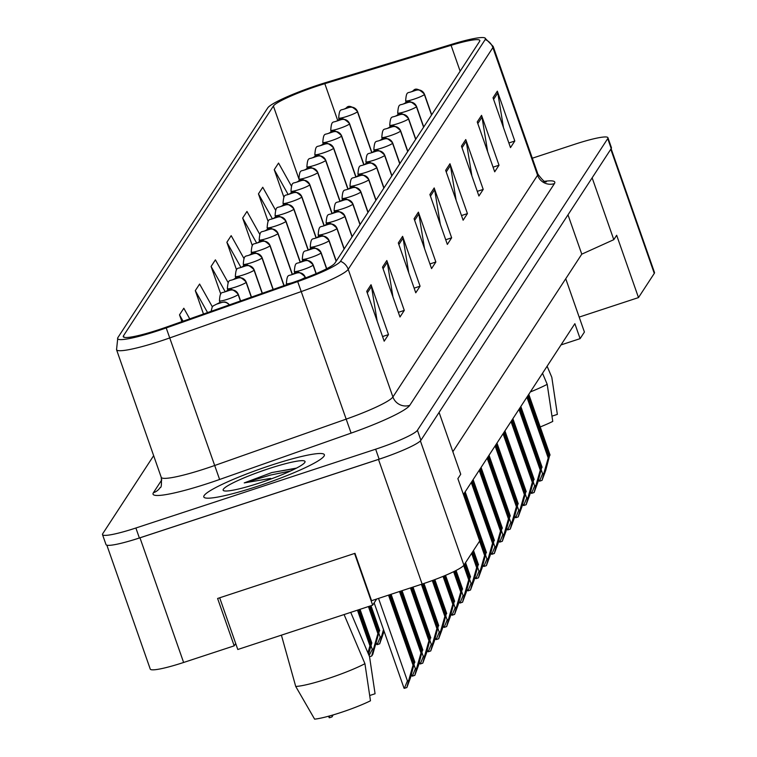 <?xml version="1.0" encoding="UTF-8"?>
<svg xmlns="http://www.w3.org/2000/svg" width="757" height="757" viewBox="0 0 757 757"><rect width="100%" height="100%" fill="white"/><g stroke="black" fill="none" stroke-linecap="round" stroke-linejoin="round"><path stroke-width="1.14" d="M106.86 545.172L150.246 669.065A39.922 4.864 -19.3 0 0 183.62 662.47L234.197 645.844L217.609 598.475L354.976 553.329L371.564 600.698L422.141 584.073A39.922 4.864 -19.3 0 0 463.909 565.157L479.701 540.962L457.871 478.642L460.739 474.242L439.088 412.404M234.197 645.844L235.701 643.535M463.426 494.491L574.866 323.684L580.108 338.644L561.013 344.918M565.744 278.727L579.171 317.088L638.492 297.586L654.285 273.391A39.922 4.864 -19.3 0 0 654.493 272.511L611.136 148.713M592.144 177.829L613.795 239.666L616.662 235.266L638.492 297.586M613.795 239.666L581.773 254.163L567.996 214.827M581.773 254.163L452.856 451.74M126.059 541.993A39.922 4.864 -19.3 0 0 139.969 537.82L378.491 459.423A39.922 4.864 -19.3 0 0 393.034 454.247M579.171 317.088L584.413 332.049L580.108 338.644M257.2 486.401A63.872 7.788 -19.3 0 0 324.375 454.73A63.872 7.788 -19.3 0 0 270.978 465.29A63.872 7.788 -19.3 0 0 203.803 496.952A63.872 7.788 -19.3 0 0 257.2 486.401A63.872 7.788 -19.3 0 0 324.375 454.73A63.872 7.788 -19.3 0 0 270.978 465.29A63.872 7.788 -19.3 0 0 203.803 496.952A63.872 7.788 -19.3 0 0 257.2 486.401M158.866 329.664A42.581 5.185 160.7 0 1 123.268 336.704A42.581 5.185 160.7 0 1 123.495 335.767L273.391 106.027A42.581 5.185 160.7 0 1 324.819 83.677L451.077 45.325A42.581 5.185 160.7 0 1 479.806 40.462A42.581 5.185 160.7 0 1 479.578 41.408L334.906 263.133A42.581 5.185 160.7 0 1 297.359 280.923L165.868 327.279A42.581 5.185 160.7 0 1 158.866 329.664M158.213 330.658A48.571 5.924 -19.3 0 0 166.209 327.932L297.7 281.576A48.571 5.924 -19.3 0 0 340.527 261.288L485.199 39.553A48.571 5.924 -19.3 0 0 484.698 37.85A48.571 5.924 -19.3 0 0 452.695 44.029L326.428 82.381A48.571 5.924 -19.3 0 0 267.77 107.873L117.874 337.613A48.571 5.924 -19.3 0 0 117.808 337.717A48.571 5.924 -19.3 0 0 158.213 330.658M153.652 455.667L102.715 533.723A39.922 4.864 -19.3 0 0 102.507 534.603L105.999 544.576A39.922 4.864 -19.3 0 0 139.373 537.981L379.143 459.168A39.922 4.864 -19.3 0 0 420.911 440.262L611.221 148.58A39.922 4.864 -19.3 0 0 611.438 147.7L607.947 137.727A39.922 4.864 -19.3 0 0 574.572 144.322L532.322 158.213M102.507 534.603A39.922 4.864 -19.3 0 0 135.881 528.008L375.652 449.204A39.922 4.864 -19.3 0 0 417.419 430.288L607.729 138.607A39.922 4.864 -19.3 0 0 607.947 137.727M465.763 139.553L483.221 189.411L478.916 196.006L461.458 146.148L465.763 139.553A10.645 10.437 -146.9 0 1 466.217 141.332L462.016 147.766M481.547 115.357L499.005 165.215L494.7 171.811L477.241 121.953L481.547 115.357A10.645 10.437 -146.9 0 1 482.001 117.136L477.809 123.571M497.34 91.162L514.798 141.02L510.492 147.615L493.025 97.757L497.34 91.162A10.645 10.437 -146.9 0 1 497.794 92.941L493.592 99.366M418.394 212.14L435.862 261.998L431.556 268.603L414.088 218.735L418.394 212.14A10.645 10.437 -146.9 0 1 418.848 213.919L414.656 220.353M402.61 236.335L420.069 286.193L415.763 292.798L398.305 242.94L402.61 236.335A10.645 10.437 -146.9 0 1 403.065 238.114L398.873 244.549M386.818 260.531L404.285 310.398L399.98 316.994L382.512 267.136L386.818 260.531A10.645 10.437 -146.9 0 1 387.272 262.319L383.08 268.744M371.034 284.727L388.492 334.594L384.187 341.189L366.729 291.331L371.034 284.727A10.645 10.437 -146.9 0 1 371.488 286.515L367.296 292.94M449.97 163.749L467.429 213.606L463.123 220.211L445.665 170.344L449.97 163.749A10.645 10.437 -146.9 0 1 450.424 165.528L446.233 171.962M434.187 187.944L451.645 237.802L447.34 244.407L429.881 194.54L434.187 187.944A10.645 10.437 -146.9 0 1 434.641 189.723L430.44 196.158M259.727 234.273L246.971 211.458L242.666 218.063L252.327 245.656M275.52 210.086L262.755 187.263L258.449 193.868L268.11 221.441M291.322 185.91L278.548 163.067L274.242 169.663L283.894 197.227M212.367 306.859L199.602 284.055L195.297 290.65L203.482 314.023M189.752 318.858L183.819 308.25L179.513 314.846L181.888 321.63M243.934 258.459L231.178 235.654L226.873 242.259L236.544 269.87M228.15 282.654L215.395 259.85L211.089 266.455L220.77 294.104M451.645 237.802L445.712 239.751M440.319 224.356L434.641 189.723M467.429 213.606L461.496 215.556M456.111 200.16L450.424 165.528M388.492 334.594L382.559 336.543M377.166 321.148L371.488 286.515M404.285 310.398L398.352 312.348M392.959 296.943L387.272 262.319M420.069 286.193L414.136 288.152M408.742 272.747L403.065 238.114M435.862 261.998L429.919 263.947M424.535 248.551L418.848 213.919M514.798 141.02L508.865 142.969M503.471 127.573L497.794 92.941M499.005 165.215L493.072 167.165M487.678 151.769L482.001 117.136M483.221 189.411L477.288 191.36M471.895 175.965L466.217 141.332M211.089 266.455L225.056 291.417M195.297 290.65L207.569 312.584M179.513 314.846L183.071 321.214M226.873 242.259L240.783 267.117M242.666 218.063L256.509 242.817M258.449 193.868L272.236 218.518M274.242 169.663L287.972 194.218M332.437 715.128L331.982 716.926L329.446 717.759A6.652 0.814 160.7 0 1 329.134 717.627A6.652 0.814 160.7 0 1 329.163 717.485M329.446 717.759L329.314 716.018M331.982 716.926L333.146 714.92M408.666 680.486L406.887 687.517L404.352 688.35L407.417 680.893L408.666 680.486L413.038 665.148L388.521 595.125M413.038 665.148L413.615 664.268L389.316 594.86M413.615 664.268L409.546 678.499C407.938 684.64 408.174 684.271 410.266 677.401L414.334 663.16L410.531 677.619L406.887 687.517M414.912 662.28L391.095 594.273M414.334 663.16L390.3 594.538M409.546 678.499L408.307 683.448M229.409 304.882A6.652 6.558 -156.2 0 0 221.839 302.44L217.448 303.926L221.839 302.44M221.81 302.488A6.652 6.472 39.8 0 1 229.248 304.939M240.537 300.955L238.237 294.388A6.652 6.558 -156.2 0 0 229.787 290.253L225.397 291.738L229.787 290.253M229.759 290.3A6.652 6.472 39.8 0 1 238.143 294.53A9.983 1.221 160.7 0 1 227.762 299.185A9.983 1.221 160.7 0 1 219.416 300.832C220.353 289.363 221.773 294.426 227.119 290.66C229.229 287.792 232.948 288.985 238.256 294.236A9.983 1.221 160.7 0 1 238.237 294.388M240.414 301.002L238.143 294.53M251.419 297.123L246.195 282.2A6.652 6.558 -156.2 0 0 237.736 278.065L233.345 279.551L237.736 278.065M237.707 278.112A6.652 6.472 39.8 0 1 246.101 282.342A9.983 1.221 160.7 0 1 235.711 286.998A9.983 1.221 160.7 0 1 227.365 288.644C228.302 277.176 229.721 282.238 235.067 278.472C237.187 275.605 240.896 276.797 246.205 282.049A9.983 1.221 160.7 0 1 246.195 282.2M251.286 297.16L246.101 282.342M367.921 652.865L369.936 645.806L357.455 610.17M369.936 645.806L370.514 644.926L358.25 609.905M368.356 653.897L371.801 642.948L368.545 654.351M371.801 642.948L360.029 609.319M371.233 643.828L359.244 609.584M370.514 644.926L368.12 653.319M350.737 612.375L369.53 656.65L375.075 693.753L369.719 695.513M296.517 468.1L271.791 472.567L244.227 482.9L270.713 478.396M259.405 483.013A43.386 5.29 -19.3 0 0 304.939 462.224A43.386 5.29 -19.3 0 0 268.763 468.668A43.386 5.29 -19.3 0 0 223.665 490.687A43.386 5.29 -19.3 0 0 259.405 483.013M281.405 635.161L295.722 686.438A42.581 5.185 -19.3 0 0 328.027 678.584A42.581 5.185 -19.3 0 0 364.931 663.69L344.085 614.561M295.722 686.438L314.619 719.15A36.591 4.457 -19.3 0 0 370.476 700.793L364.931 663.69M244.227 482.9L270.334 475.103L290.66 470.958M271.791 472.567L295.883 468.432M219.691 597.793L237.793 649.497L372.662 605.165L354.56 553.462M376.683 599.014L372.662 605.165M547.112 366.227L551.806 377.289L557.351 414.391L551.995 416.151M530.335 391.946A42.581 5.185 -19.3 0 0 547.207 384.329L542.523 373.267M540.214 426.948A36.591 4.457 -19.3 0 0 552.752 421.431L547.207 384.329M416.615 668.299L414.836 675.329L412.31 676.162L415.366 668.705L416.615 668.299L420.996 652.96L399.478 591.52M420.996 652.96L421.564 652.08L400.273 591.264M421.564 652.08L417.504 666.321C415.886 672.453 416.123 672.084 418.224 665.214L422.283 650.973L418.479 665.441L414.836 675.329M422.86 650.093L402.052 590.678M422.283 650.973L401.257 590.933M417.504 666.321L416.265 671.26M305.468 277.942L305.194 277.166A6.652 6.558 -156.2 0 0 296.744 273.031L292.353 274.517L296.744 273.031M296.716 273.078A6.652 6.472 39.8 0 1 305.099 277.308A9.983 1.221 160.7 0 1 300.69 279.721M305.345 277.999L305.099 277.308M424.563 656.111L422.794 663.141L420.258 663.974L423.324 656.518L424.563 656.111L428.945 640.772L410.436 587.924M428.945 640.772L429.522 639.892L411.231 587.659M429.522 639.892L425.453 654.133C423.835 660.265 424.071 659.896 426.172 653.026L430.231 638.794L426.428 653.253L422.794 663.141M430.809 637.914L413.01 587.072M430.231 638.794L412.215 587.337M425.453 654.133L424.213 659.073M316.171 273.627L313.152 264.978A6.652 6.558 -156.2 0 0 304.692 260.843L300.302 262.338L304.692 260.843M304.664 260.891A6.652 6.472 39.8 0 1 313.057 265.12A9.983 1.221 160.7 0 1 302.668 269.776A9.983 1.221 160.7 0 1 294.322 271.422C295.258 259.954 296.678 265.016 302.024 261.26C304.134 258.392 307.853 259.575 313.161 264.827A9.983 1.221 160.7 0 1 313.152 264.978M316.048 273.674L313.057 265.12M432.521 643.923L430.742 650.954L428.207 651.786L431.272 644.33L432.521 643.923L436.893 628.584L421.394 584.319M436.893 628.584L437.47 627.704L422.188 584.054M437.47 627.704L433.401 641.945C431.783 648.077 432.029 647.718 434.121 640.848L438.189 626.607L434.386 641.065L430.742 650.954M438.757 625.727L423.967 583.467M438.189 626.607L423.172 583.732M433.401 641.945L432.162 646.885M262.291 293.281L254.144 270.012A6.652 6.558 -156.2 0 0 245.694 265.877L241.303 267.372L245.694 265.877M245.656 265.925A6.652 6.472 39.8 0 1 254.049 270.154A9.983 1.221 160.7 0 1 243.659 274.81A9.983 1.221 160.7 0 1 235.323 276.456C236.25 264.988 237.679 270.05 243.016 266.294C245.136 263.417 248.845 264.609 254.153 269.861A9.983 1.221 160.7 0 1 254.144 270.012M262.168 293.328L254.049 270.154M369.085 655.6L372.264 649.364L373.513 648.957L377.894 633.618L368.413 606.565M377.894 633.618L378.462 632.738L369.208 606.3M378.462 632.738L374.403 646.98C372.785 653.111 373.021 652.742 375.122 645.882L379.181 631.641L372.775 654.398L371.734 655.988L369.539 656.716M379.759 630.761L370.987 605.723M379.181 631.641L370.201 605.979M374.403 646.98L373.154 651.919M373.513 648.957L371.734 655.988M273.163 289.448L262.092 257.825A6.652 6.558 -156.2 0 0 253.642 253.69L249.252 255.185L253.642 253.69M253.614 253.737A6.652 6.472 39.8 0 1 261.998 257.967A9.983 1.221 160.7 0 1 251.617 262.622A9.983 1.221 160.7 0 1 243.271 264.269C244.208 252.8 245.628 257.863 250.974 254.106C253.084 251.239 256.793 252.422 262.111 257.673A9.983 1.221 160.7 0 1 262.092 257.825M273.04 289.496L261.998 257.967M383.506 629.606L381.462 636.769L380.213 637.176L378.954 633.571M381.462 636.769L379.692 643.81L377.156 644.642A6.652 0.814 160.7 0 1 376.835 644.51A6.652 0.814 160.7 0 1 376.872 644.368M377.156 644.642L380.213 637.176M384.083 631.253L379.692 643.81M383.685 630.108L382.351 634.792C380.733 640.924 380.97 640.564 383.07 633.694L383.913 630.742M382.351 634.792L381.112 639.741M284.045 285.616L270.041 245.637A6.652 6.558 -156.2 0 0 261.591 241.502L257.2 242.997L261.591 241.502M261.562 241.559A6.652 6.472 39.8 0 1 269.956 245.788A9.983 1.221 160.7 0 1 259.566 250.435A9.983 1.221 160.7 0 1 251.22 252.09C252.157 240.612 253.576 245.675 258.922 241.918C261.033 239.051 264.751 240.243 270.06 245.486A9.983 1.221 160.7 0 1 270.041 245.637M283.913 285.663L269.956 245.788M326.674 268.716L321.1 252.791A6.652 6.558 -156.2 0 0 312.65 248.656L308.26 250.151L312.65 248.656M312.613 248.703A6.652 6.472 39.8 0 1 321.006 252.933A9.983 1.221 160.7 0 1 310.616 257.588A9.983 1.221 160.7 0 1 302.28 259.235C303.207 247.766 304.636 252.829 309.973 249.072C312.092 246.205 315.801 247.388 321.11 252.639A9.983 1.221 160.7 0 1 321.1 252.791M326.551 268.782L321.006 252.933M440.47 631.735L438.691 638.776L436.164 639.608L439.221 632.142L440.47 631.735L444.851 616.397L432.294 580.553M444.851 616.397L445.419 615.517L433.07 580.259M445.419 615.517L441.359 629.758C439.741 635.889 439.978 635.53 442.069 628.66L446.138 614.419L442.334 628.878L438.691 638.776M446.715 613.539L434.83 579.607M446.138 614.419L434.054 579.9M441.359 629.758L440.11 634.707M336.231 261.108L329.049 240.603A6.652 6.558 -156.2 0 0 320.599 236.477L316.208 237.963L320.599 236.477M320.571 236.525A6.652 6.472 39.8 0 1 328.954 240.754A9.983 1.221 160.7 0 1 318.574 245.4A9.983 1.221 160.7 0 1 310.228 247.056C311.165 235.578 312.584 240.641 317.931 236.884C320.041 234.017 323.75 235.209 329.068 240.452A9.983 1.221 160.7 0 1 329.049 240.603M336.136 261.25L328.954 240.754M448.418 619.548L446.639 626.588L444.113 627.421L447.169 619.964L448.418 619.548L452.8 604.209L443.053 576.38M452.8 604.209L453.377 603.329L443.82 576.058M453.377 603.329L449.308 617.57C447.69 623.711 447.926 623.342 450.027 616.472L454.086 602.231L450.283 616.69L446.639 626.588M454.664 601.351L445.551 575.339M454.086 602.231L444.785 575.661M449.308 617.57L448.068 622.519M344.18 248.921L336.997 228.425A6.652 6.558 -156.2 0 0 328.547 224.29L324.157 225.775L328.547 224.29M328.519 224.337A6.652 6.472 39.8 0 1 336.912 228.567A9.983 1.221 160.7 0 1 326.522 233.222A9.983 1.221 160.7 0 1 318.177 234.869C319.113 223.391 320.533 228.453 325.879 224.697C327.989 221.829 331.708 223.022 337.016 228.273A9.983 1.221 160.7 0 1 336.997 228.425M344.085 249.062L336.912 228.567M456.367 607.36L454.597 614.4L452.061 615.233L455.127 607.776L456.367 607.36L460.748 592.021L453.623 571.686M460.748 592.021L461.325 591.141L454.38 571.317M461.325 591.141L457.256 605.382C455.638 611.524 455.884 611.154 457.976 604.285L462.044 590.044L458.24 604.502L454.597 614.4M462.612 589.164L456.064 570.466M462.044 590.044L455.317 570.844M457.256 605.382L456.017 610.331M292.23 274.11L277.999 233.459A6.652 6.558 -156.2 0 0 269.549 229.324L265.158 230.809L269.549 229.324M269.511 229.371A6.652 6.472 39.8 0 1 277.904 233.601A9.983 1.221 160.7 0 1 267.514 238.256A9.983 1.221 160.7 0 1 259.178 239.903C260.105 228.425 261.534 233.487 266.871 229.731C268.99 226.863 272.7 228.056 278.008 233.307A9.983 1.221 160.7 0 1 277.999 233.459M292.107 274.157L277.904 233.601M300.188 261.922L285.947 221.271A6.652 6.558 -156.2 0 0 277.497 217.136L273.107 218.622L277.497 217.136M277.469 217.183A6.652 6.472 39.8 0 1 285.853 221.413A9.983 1.221 160.7 0 1 275.463 226.069A9.983 1.221 160.7 0 1 267.126 227.715C268.063 216.237 269.483 221.299 274.829 217.543C276.939 214.676 280.648 215.868 285.966 221.12A9.983 1.221 160.7 0 1 285.947 221.271M300.056 261.969L285.853 221.413M308.137 249.734L293.896 209.083A6.652 6.558 -156.2 0 0 285.446 204.948L281.055 206.434L285.446 204.948M285.417 204.996A6.652 6.472 39.8 0 1 293.801 209.225A9.983 1.221 160.7 0 1 283.421 213.881A9.983 1.221 160.7 0 1 275.075 215.527C276.012 204.059 277.431 209.121 282.777 205.355C284.887 202.488 288.606 203.68 293.915 208.932A9.983 1.221 160.7 0 1 293.896 209.083M308.004 249.782L293.801 209.225M316.085 237.547L301.854 196.896A6.652 6.558 -156.2 0 0 293.394 192.761L289.004 194.246L293.394 192.761M293.366 192.808A6.652 6.472 39.8 0 1 301.759 197.038A9.983 1.221 160.7 0 1 291.369 201.693A9.983 1.221 160.7 0 1 283.023 203.34C283.96 191.871 285.38 196.934 290.726 193.177C292.845 190.3 296.555 191.493 301.863 196.744A9.983 1.221 160.7 0 1 301.854 196.896M315.962 237.603L301.759 197.038M324.034 225.359L309.802 184.708A6.652 6.558 -156.2 0 0 301.352 180.573L296.962 182.068L301.352 180.573M301.314 180.62A6.652 6.472 39.8 0 1 309.708 184.85A9.983 1.221 160.7 0 1 299.318 189.505A9.983 1.221 160.7 0 1 290.981 191.152C291.909 179.683 293.338 184.746 298.674 180.989C300.794 178.122 304.503 179.305 309.821 184.557A9.983 1.221 160.7 0 1 309.802 184.708M323.911 225.416L309.708 184.85M352.128 236.733L344.955 216.237A6.652 6.558 -156.2 0 0 336.505 212.102L332.115 213.588L336.505 212.102M336.468 212.149A6.652 6.472 39.8 0 1 344.861 216.379A9.983 1.221 160.7 0 1 334.471 221.035A9.983 1.221 160.7 0 1 326.125 222.681C327.062 211.212 328.491 216.265 333.828 212.509C335.947 209.642 339.656 210.834 344.965 216.086A9.983 1.221 160.7 0 1 344.955 216.237M352.033 236.875L344.861 216.379M464.325 595.182L462.546 602.212L460.01 603.045L463.076 595.589L464.325 595.182L468.697 579.843L463.672 565.479M468.697 579.843L469.274 578.963L464.259 564.627M469.274 578.963L465.214 593.195C463.596 599.336 463.833 598.967 465.924 592.097L469.993 577.856L466.189 592.315L462.546 602.212M470.57 576.976L465.546 562.65M469.993 577.856L464.978 563.53M465.214 593.195L463.965 598.144M360.086 224.545L352.904 204.049A6.652 6.558 -156.2 0 0 344.454 199.914L340.063 201.4L344.454 199.914M344.416 199.962A6.652 6.472 39.8 0 1 352.809 204.191A9.983 1.221 160.7 0 1 342.419 208.847A9.983 1.221 160.7 0 1 334.083 210.493C335.02 199.025 336.439 204.087 341.786 200.321C343.896 197.454 347.605 198.646 352.923 203.898A9.983 1.221 160.7 0 1 352.904 204.049M359.991 224.687L352.809 204.191M472.273 582.994L470.494 590.025L467.968 590.857L471.024 583.401L472.273 582.994L476.655 567.655L471.63 553.32M476.655 567.655L477.222 566.775L472.207 552.44M477.222 566.775L473.163 581.016C471.545 587.148 471.781 586.779 473.882 579.909L477.941 565.678L474.137 580.136L470.494 590.025M478.519 564.798L473.503 550.462M477.941 565.678L472.926 551.342M473.163 581.016L471.923 585.956M368.034 212.357L360.852 191.862A6.652 6.558 -156.2 0 0 352.402 187.727L348.012 189.212L352.402 187.727M352.374 187.774A6.652 6.472 39.8 0 1 360.758 192.004A9.983 1.221 160.7 0 1 350.377 196.659A9.983 1.221 160.7 0 1 342.032 198.306C342.968 186.837 344.388 191.9 349.734 188.143C351.844 185.266 355.563 186.459 360.871 191.71A9.983 1.221 160.7 0 1 360.852 191.862M367.94 212.509L360.758 192.004M480.222 570.806L478.452 577.837L475.916 578.67L478.982 571.213L480.222 570.806L484.603 555.468L479.588 541.132M484.603 555.468L485.18 554.588L463.88 493.782M485.18 554.588L481.111 568.829C479.493 574.96 479.73 574.591 481.831 567.722L485.899 553.49L482.086 567.949L478.452 577.837M486.467 552.61L465.177 491.804M485.899 553.49L464.599 492.684M481.111 568.829L479.872 573.768M375.983 200.179L368.81 179.674A6.652 6.558 -156.2 0 0 360.351 175.539L355.96 177.034L360.351 175.539M360.323 175.586A6.652 6.472 39.8 0 1 368.716 179.816A9.983 1.221 160.7 0 1 358.326 184.471A9.983 1.221 160.7 0 1 349.98 186.118C350.917 174.649 352.336 179.712 357.683 175.955C359.802 173.088 363.511 174.271 368.82 179.523A9.983 1.221 160.7 0 1 368.81 179.674M375.888 200.321L368.716 179.816M488.18 558.619L486.401 565.649L483.865 566.482L486.931 559.026L488.18 558.619L492.552 543.28L471.261 482.474M492.552 543.28L493.129 542.4L471.838 481.594M493.129 542.4L489.06 556.641C487.442 562.773 487.688 562.413 489.779 555.543L493.848 541.302L490.044 555.761L486.401 565.649M494.416 540.422L473.125 479.616M493.848 541.302L472.557 480.496M489.06 556.641L487.82 561.58M383.941 187.991L376.759 167.486A6.652 6.558 -156.2 0 0 368.309 163.351L363.918 164.846L368.309 163.351M368.271 163.398A6.652 6.472 39.8 0 1 376.664 167.638A9.983 1.221 160.7 0 1 366.274 172.284A9.983 1.221 160.7 0 1 357.938 173.94C358.865 162.462 360.294 167.524 365.631 163.767C367.751 160.9 371.46 162.093 376.768 167.335A9.983 1.221 160.7 0 1 376.759 167.486M383.846 188.133L376.664 167.638M496.128 546.431L494.349 553.471L491.823 554.304L494.879 546.847L496.128 546.431L500.509 531.092L479.209 470.286M500.509 531.092L501.077 530.212L479.787 469.406M501.077 530.212L497.018 544.453C495.4 550.585 495.636 550.225 497.737 543.356L501.796 529.115L497.992 543.573L494.349 553.471M502.374 528.235L481.083 467.429M501.796 529.115L480.506 468.309M497.018 544.453L495.769 549.402M331.992 213.181L317.751 172.52A6.652 6.558 -156.2 0 0 309.301 168.385L304.91 169.88L309.301 168.385M309.272 168.433A6.652 6.472 39.8 0 1 317.656 172.672A9.983 1.221 160.7 0 1 307.276 177.318A9.983 1.221 160.7 0 1 298.93 178.974C299.867 167.496 301.286 172.558 306.632 168.802C308.742 165.934 312.452 167.127 317.77 172.369A9.983 1.221 160.7 0 1 317.751 172.52M331.859 213.228L317.656 172.672M339.94 200.993L325.699 160.333A6.652 6.558 -156.2 0 0 317.249 156.207L312.859 157.693L317.249 156.207M317.221 156.254A6.652 6.472 39.8 0 1 325.614 160.484A9.983 1.221 160.7 0 1 315.224 165.13A9.983 1.221 160.7 0 1 306.878 166.786C307.815 155.308 309.235 160.37 314.581 156.614C316.691 153.747 320.41 154.939 325.718 160.181A9.983 1.221 160.7 0 1 325.699 160.333M339.817 201.04L325.614 160.484M347.889 188.805L333.657 148.154A6.652 6.558 -156.2 0 0 325.207 144.019L320.817 145.505L325.207 144.019M325.169 144.067A6.652 6.472 39.8 0 1 333.563 148.296A9.983 1.221 160.7 0 1 323.173 152.952A9.983 1.221 160.7 0 1 314.836 154.598C315.764 143.12 317.192 148.183 322.529 144.426C324.649 141.559 328.358 142.751 333.667 148.003A9.983 1.221 160.7 0 1 333.657 148.154M347.766 188.853L333.563 148.296M355.847 176.618L341.606 135.967A6.652 6.558 -156.2 0 0 333.156 131.832L328.765 133.317L333.156 131.832M333.127 131.879A6.652 6.472 39.8 0 1 341.511 136.109A9.983 1.221 160.7 0 1 331.121 140.764A9.983 1.221 160.7 0 1 322.785 142.411C323.722 130.942 325.141 135.995 330.487 132.238C332.597 129.371 336.307 130.564 341.625 135.815A9.983 1.221 160.7 0 1 341.606 135.967M355.714 176.665L341.511 136.109M363.795 164.43L349.554 123.779A6.652 6.558 -156.2 0 0 341.104 119.644L336.714 121.129L341.104 119.644M341.076 119.691A6.652 6.472 39.8 0 1 349.46 123.921A9.983 1.221 160.7 0 1 339.079 128.576A9.983 1.221 160.7 0 1 330.733 130.223C331.67 118.754 333.089 123.817 338.436 120.051C340.546 117.184 344.265 118.376 349.573 123.628A9.983 1.221 160.7 0 1 349.554 123.779M363.672 164.487L349.46 123.921M371.744 152.242L357.512 111.591A6.652 6.558 -156.2 0 0 349.053 107.456L344.662 108.942L349.053 107.456M349.024 107.503A6.652 6.472 39.8 0 1 357.418 111.733A9.983 1.221 160.7 0 1 347.028 116.389A9.983 1.221 160.7 0 1 338.682 118.035C339.619 106.567 341.047 111.629 346.384 107.873C348.504 104.996 352.213 106.188 357.522 111.44A9.983 1.221 160.7 0 1 357.512 111.591M371.621 152.299L357.418 111.733M391.889 175.804L384.707 155.299A6.652 6.558 -156.2 0 0 376.257 151.173L371.867 152.659L376.257 151.173M376.229 151.22A6.652 6.472 39.8 0 1 384.613 155.45A9.983 1.221 160.7 0 1 374.232 160.096A9.983 1.221 160.7 0 1 365.886 161.752C366.823 150.274 368.243 155.336 373.589 151.58C375.699 148.713 379.408 149.905 384.726 155.157A9.983 1.221 160.7 0 1 384.707 155.299M391.795 175.946L384.613 155.45M504.077 534.243L502.307 541.283L499.771 542.116L502.828 534.66L504.077 534.243L508.458 518.905L487.167 458.108M508.458 518.905L509.035 518.025L487.735 457.228M509.035 518.025L504.966 532.266C503.348 538.407 503.585 538.038 505.685 531.168L509.745 516.927L505.941 531.386L502.307 541.283M510.322 516.047L489.031 455.241M509.745 516.927L488.454 456.121M504.966 532.266L503.727 537.215M399.838 163.616L392.656 143.12A6.652 6.558 -156.2 0 0 384.206 138.985L379.815 140.471L384.206 138.985M384.178 139.033A6.652 6.472 39.8 0 1 392.571 143.262A9.983 1.221 160.7 0 1 382.181 147.918A9.983 1.221 160.7 0 1 373.835 149.564C374.772 138.086 376.191 143.149 381.537 139.392C383.648 136.525 387.366 137.717 392.675 142.969A9.983 1.221 160.7 0 1 392.656 143.12M399.743 163.758L392.571 143.262M512.025 522.065L510.256 529.096L507.72 529.928L510.786 522.472L512.025 522.065L516.406 506.717L495.116 445.92M516.406 506.717L516.984 505.837L495.693 445.04M516.984 505.837L512.915 520.078C511.297 526.219 511.543 525.85 513.634 518.98L517.703 504.739L513.899 519.198L510.256 529.096M518.271 503.859L496.98 443.063M517.703 504.739L496.403 443.943M512.915 520.078L511.675 525.027M407.786 151.428L400.614 130.933A6.652 6.558 -156.2 0 0 392.164 126.797L387.773 128.283L392.164 126.797M392.126 126.845A6.652 6.472 39.8 0 1 400.519 131.075A9.983 1.221 160.7 0 1 390.129 135.73A9.983 1.221 160.7 0 1 381.793 137.377C382.72 125.908 384.149 130.97 389.486 127.204C391.606 124.337 395.315 125.53 400.623 130.781A9.983 1.221 160.7 0 1 400.614 130.933M407.692 151.57L400.519 131.075M519.983 509.877L518.204 516.908L515.668 517.741L518.734 510.284L519.983 509.877L524.355 494.539L503.064 433.733M524.355 494.539L524.932 493.659L503.642 432.853M524.932 493.659L520.873 507.89C519.255 514.031 519.491 513.662 521.582 506.793L525.651 492.552L521.847 507.01L518.204 516.908M526.229 491.672L504.928 430.875M525.651 492.552L504.361 431.755M520.873 507.89L519.624 512.839M415.744 139.241L408.562 118.745A6.652 6.558 -156.2 0 0 400.112 114.61L395.722 116.095L400.112 114.61M400.084 114.657A6.652 6.472 39.8 0 1 408.468 118.887A9.983 1.221 160.7 0 1 398.078 123.542A9.983 1.221 160.7 0 1 389.741 125.189C390.678 113.72 392.098 118.783 397.444 115.017C399.554 112.15 403.263 113.342 408.581 118.594A9.983 1.221 160.7 0 1 408.562 118.745M415.65 139.383L408.468 118.887M527.932 497.69L526.153 504.72L523.626 505.553L526.683 498.097L527.932 497.69L532.313 482.351L511.013 421.545M532.313 482.351L532.881 481.471L511.59 420.665M532.881 481.471L528.821 495.712C527.203 501.844 527.44 501.475 529.54 494.605L533.6 480.373L529.796 494.832L526.153 504.72M534.177 479.493L512.886 418.687M533.6 480.373L512.309 419.567M528.821 495.712L527.582 500.651M423.693 127.053L416.511 106.557A6.652 6.558 -156.2 0 0 408.061 102.422L403.67 103.917L408.061 102.422M408.032 102.469A6.652 6.472 39.8 0 1 416.416 106.699A9.983 1.221 160.7 0 1 406.036 111.355A9.983 1.221 160.7 0 1 397.69 113.001C398.627 101.533 400.046 106.595 405.392 102.838C407.503 99.962 411.221 101.154 416.53 106.406A9.983 1.221 160.7 0 1 416.511 106.557M423.598 127.204L416.416 106.699M535.88 485.502L534.111 492.533L531.575 493.365L534.641 485.909L535.88 485.502L540.261 470.163L518.971 409.357M540.261 470.163L540.839 469.283L519.539 408.477M540.839 469.283L536.77 483.524C535.152 489.656 535.398 489.287 537.489 482.427L541.558 468.186L537.744 482.644L534.111 492.533M542.126 467.306L520.835 406.5M541.558 468.186L520.258 407.38M536.77 483.524L535.53 488.464M431.641 114.875L424.469 94.37A6.652 6.558 -156.2 0 0 416.009 90.234L411.619 91.729L416.009 90.234M415.981 90.282A6.652 6.472 39.8 0 1 424.374 94.511A9.983 1.221 160.7 0 1 413.984 99.167A9.983 1.221 160.7 0 1 405.638 100.813C406.575 89.345 407.995 94.407 413.341 90.651C415.461 87.784 419.17 88.966 424.478 94.218A9.983 1.221 160.7 0 1 424.469 94.37M431.547 115.017L424.374 94.511M543.838 473.314L542.059 480.354L539.523 481.187L542.589 473.721L543.838 473.314L548.21 457.976L526.919 397.17M548.21 457.976L548.787 457.096L527.497 396.29M548.787 457.096L544.718 471.337C543.11 477.468 543.346 477.109 545.437 470.239L549.506 455.998L545.702 470.457L542.059 480.354M550.084 455.118L528.783 394.312M549.506 455.998L528.216 395.192M544.718 471.337L543.479 476.285M654.285 273.391L610.795 149.233M463.909 565.157L420.39 440.886M422.141 584.073L378.491 459.423M183.62 662.47L139.969 537.82M123.495 335.767L124.034 337.3M485.199 39.553A13.304 13.049 33.1 0 1 492.883 47.596L348.211 269.322A53.227 6.491 160.7 0 1 301.286 291.559L169.795 337.915A53.227 6.491 160.7 0 1 161.033 340.905A53.227 6.491 160.7 0 1 116.54 349.696L161.241 477.336A53.227 6.491 -19.3 0 0 205.734 468.545A53.227 6.491 -19.3 0 0 214.496 465.564L345.987 419.198A53.227 6.491 -19.3 0 0 392.911 396.971L537.584 175.236A53.227 6.491 -19.3 0 0 537.867 174.063C542.542 180.346 545.381 182.891 546.403 181.689L542.76 181.935M166.209 327.932L219.615 479.474A66.531 8.109 160.7 0 1 153.397 492.731L161.828 479.815M544.794 181.283A66.531 8.109 160.7 0 1 554.436 183.601L409.764 405.326A13.304 13.049 -146.9 0 1 392.911 396.971L348.211 269.322A13.304 13.049 -146.9 0 0 340.527 261.288M484.698 37.85L493.167 46.423A53.227 6.491 160.7 0 1 492.883 47.596L537.584 175.236A13.304 13.049 -146.9 0 0 554.436 183.601M409.764 405.326A66.531 8.109 160.7 0 1 351.106 433.118L297.7 281.576M351.106 433.118L219.615 479.474M135.881 528.008L139.373 537.981M375.652 449.204L379.143 459.168M417.419 430.288L420.911 440.262M607.729 138.607L611.221 148.58M153.397 492.731A13.304 13.049 -146.9 0 0 160.181 487.536C161.364 487.811 161.714 484.404 161.241 477.336M451.077 45.325L460.142 71.196M324.819 83.677L337.65 120.325M273.391 106.027L298.845 178.718M407.417 680.893L378.528 598.409M410.266 677.401L410.048 676.767M238.143 294.123A9.983 1.221 160.7 0 1 238.256 294.236L240.603 300.936M246.091 281.935A9.983 1.221 160.7 0 1 246.205 282.049L251.475 297.094M415.366 668.705L414.107 665.1M418.224 665.214L417.996 664.58M292.174 282.749A9.983 1.221 160.7 0 1 286.373 283.61C287.31 272.142 288.729 277.204 294.076 273.447C296.186 270.571 299.904 271.763 305.213 277.015A9.983 1.221 160.7 0 1 305.194 277.166M305.099 276.901A9.983 1.221 160.7 0 1 305.213 277.015L305.525 277.923M423.324 656.518L422.056 652.913M426.172 653.026L425.945 652.392M313.048 264.713A9.983 1.221 160.7 0 1 313.161 264.827L316.237 273.599M431.272 644.33L430.004 640.725M434.121 640.848L433.903 640.204M254.04 269.747A9.983 1.221 160.7 0 1 254.153 269.861L262.357 293.262M372.264 649.364L371.006 645.759M375.122 645.882L374.895 645.238M261.998 257.56A9.983 1.221 160.7 0 1 262.111 257.673L273.23 289.429M383.07 633.694L382.843 633.06M269.946 245.382A9.983 1.221 160.7 0 1 270.06 245.486L284.102 285.597M320.996 252.526A9.983 1.221 160.7 0 1 321.11 252.639L326.731 268.688M439.221 632.142L437.962 628.537M442.069 628.66L441.851 628.026M328.954 240.347A9.983 1.221 160.7 0 1 329.068 240.452L336.269 261.042M447.169 619.964L445.911 616.349M450.027 616.472L449.8 615.838M336.903 228.16A9.983 1.221 160.7 0 1 337.016 228.273L344.227 248.854M455.127 607.776L453.859 604.162M457.976 604.285L457.758 603.651M277.895 233.194A9.983 1.221 160.7 0 1 278.008 233.307L292.297 274.081M285.853 221.006A9.983 1.221 160.7 0 1 285.966 221.12L300.245 261.894M293.801 208.818A9.983 1.221 160.7 0 1 293.915 208.932L308.194 249.715M301.75 196.631A9.983 1.221 160.7 0 1 301.863 196.744L316.142 237.528M309.698 184.443A9.983 1.221 160.7 0 1 309.821 184.557L324.1 225.34M344.851 215.972A9.983 1.221 160.7 0 1 344.965 216.086L352.175 236.667M463.076 595.589L461.808 591.983M465.924 592.097L465.706 591.463M352.809 203.784A9.983 1.221 160.7 0 1 352.923 203.898L360.124 224.479M471.024 583.401L469.766 579.796M473.882 579.909L473.655 579.275M360.758 191.597A9.983 1.221 160.7 0 1 360.871 191.71L368.082 212.291M478.982 571.213L477.714 567.608M481.831 567.722L481.603 567.088M368.706 179.409A9.983 1.221 160.7 0 1 368.82 179.523L376.03 200.103M486.931 559.026L485.663 555.42M489.779 555.543L489.561 554.909M376.655 167.221A9.983 1.221 160.7 0 1 376.768 167.335L383.979 187.925M494.879 546.847L493.621 543.233M497.737 543.356L497.51 542.722M317.656 172.255A9.983 1.221 160.7 0 1 317.77 172.369L332.049 213.152M325.605 160.077A9.983 1.221 160.7 0 1 325.718 160.181L339.997 200.965M333.553 147.889A9.983 1.221 160.7 0 1 333.667 148.003L347.955 188.777M341.511 135.702A9.983 1.221 160.7 0 1 341.625 135.815L355.904 176.599M349.46 123.514A9.983 1.221 160.7 0 1 349.573 123.628L363.852 164.411M357.408 111.326A9.983 1.221 160.7 0 1 357.522 111.44L371.801 152.223M384.613 155.043A9.983 1.221 160.7 0 1 384.726 155.157L391.927 175.738M502.828 534.66L501.569 531.045M505.685 531.168L505.458 530.534M392.561 142.855A9.983 1.221 160.7 0 1 392.675 142.969L399.885 163.55M510.786 522.472L509.518 518.857M513.634 518.98L513.416 518.346M400.51 130.668A9.983 1.221 160.7 0 1 400.623 130.781L407.834 151.362M518.734 510.284L517.466 506.679M521.582 506.793L521.365 506.159M408.468 118.48A9.983 1.221 160.7 0 1 408.581 118.594L415.782 139.174M526.683 498.097L525.424 494.491M529.54 494.605L529.313 493.971M416.416 106.292A9.983 1.221 160.7 0 1 416.53 106.406L423.74 126.987M534.641 485.909L533.373 482.304M537.489 482.427L537.262 481.783M424.365 94.105A9.983 1.221 160.7 0 1 424.478 94.218L431.689 114.799M542.589 473.721L541.321 470.116M545.437 470.239L545.22 469.605M117.808 337.717L116.54 349.696M493.167 46.423L537.867 174.063M329.134 717.627L328.633 716.207M404.039 688.227L374.157 602.884M211.108 311.326L212.178 307.124L213.19 305.904L219.17 302.847L224.526 301.939L226.069 302.261L229.503 304.844M220.032 302.582L219.416 300.832M227.98 290.395L227.365 288.644M411.988 676.039L411.43 674.449M286.742 284.66L286.373 283.61M419.936 663.851L419.387 662.261M294.937 273.173L294.322 271.422M427.894 651.663L427.336 650.083M235.929 278.207L235.323 276.456M243.886 266.019L243.271 264.269M376.835 644.51L376.286 642.93M251.835 253.832L251.22 252.09M302.885 260.985L302.28 259.235M435.843 639.476L435.284 637.896M310.843 248.798L310.228 247.056M443.791 627.288L443.242 625.708M318.792 236.61L318.177 234.869M451.749 615.11L451.191 613.52M259.783 241.644L259.178 239.903M267.732 229.466L267.126 227.715M275.69 217.278L275.075 215.527M283.638 205.09L283.023 203.34M291.587 192.903L290.981 191.152M326.74 224.432L326.125 222.681M459.698 602.922L459.139 601.332M334.689 212.244L334.083 210.493M467.646 590.734L467.088 589.145M342.647 200.056L342.032 198.306M475.595 578.547L475.046 576.966M350.595 187.868L349.98 186.118M483.553 566.359L482.994 564.779M358.544 175.681L357.938 173.94M491.501 554.171L490.943 552.591M299.545 180.715L298.93 178.974M307.493 168.527L306.878 166.786M315.442 156.339L314.836 154.598M323.39 144.161L322.785 142.411M331.348 131.973L330.733 130.223M339.297 119.786L338.682 118.035M366.502 163.493L365.886 161.752M499.45 541.984L498.901 540.403M374.45 151.305L373.835 149.564M507.408 529.805L506.849 528.216M382.399 139.127L381.793 137.377M515.356 517.618L514.798 516.028M390.347 126.939L389.741 125.189M523.305 505.43L522.756 503.84M398.305 114.752L397.69 113.001M531.253 493.242L530.704 491.662M406.254 102.564L405.638 100.813M539.211 481.055L538.653 479.474"/></g></svg>
